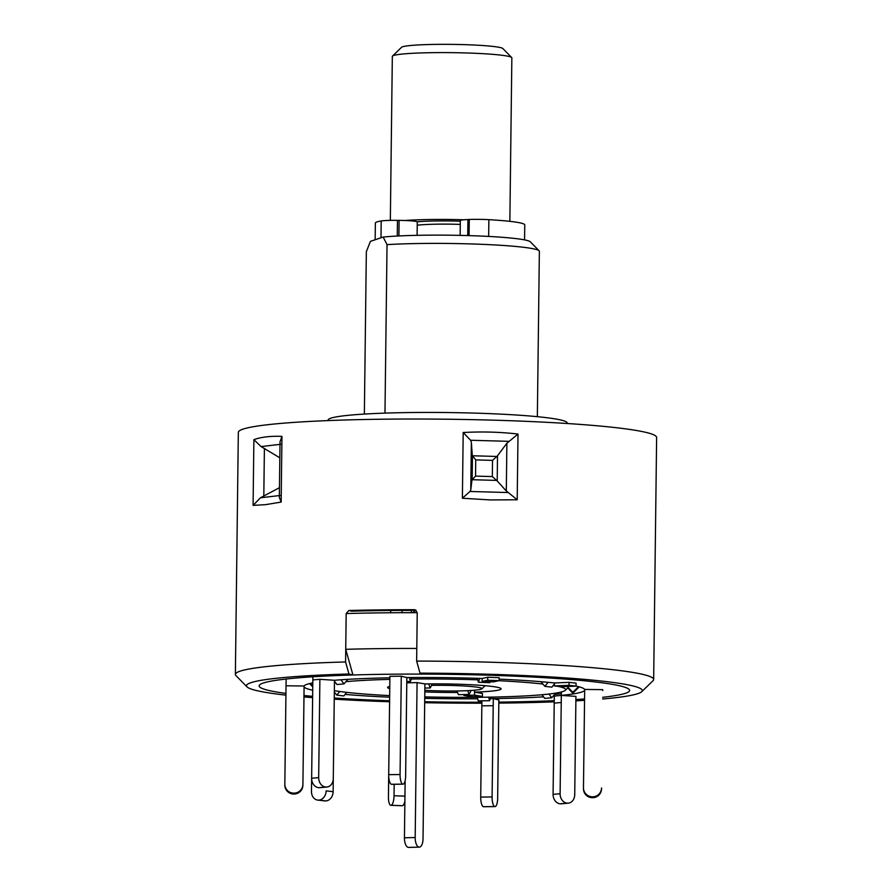 <?xml version="1.0" encoding="UTF-8"?>
<svg xmlns="http://www.w3.org/2000/svg" width="892" height="892" viewBox="0 0 892 892"><rect width="100%" height="100%" fill="white"/><g stroke="black" fill="none" stroke-linecap="round" stroke-linejoin="round"><path stroke-width="1.34" d="M509.856 221.35L511.852 57.868A59.764 4.482 -179.3 0 0 511.685 57.523A59.764 4.482 -179.3 0 0 464.576 52.907A59.764 4.482 -179.3 0 0 392.513 56.073A59.764 4.482 -179.3 0 0 392.335 56.408L390.339 220.38M404.834 220.502A59.764 4.482 0.7 0 1 462.535 219.744A59.764 4.482 0.7 0 1 463.795 219.789M392.513 56.073L401.556 47.287A50.799 3.813 0.7 0 1 462.814 44.6A50.799 3.813 0.7 0 1 502.854 48.525L511.685 57.523M417.211 221.818A40.341 3.022 0.7 0 1 458.477 221.127A40.341 3.022 0.7 0 1 460.305 221.183M460.272 224.394A37.352 2.799 -179.3 0 0 457.819 224.316A37.352 2.799 -179.3 0 0 417.233 225.219M460.138 235.388L460.317 220.536A17.929 1.349 0.7 0 1 467.932 219.532L469.27 219.477A17.929 1.349 0.7 0 1 488.872 219.666A74.705 5.597 0.7 0 1 521.118 223.111A74.705 5.597 0.7 0 1 524.752 224.895L524.563 239.892M375.153 239.758L375.365 223.067A74.705 5.597 0.7 0 1 381.196 220.971A17.929 1.349 0.7 0 1 397.464 220.346L399.103 220.369A17.929 1.349 0.7 0 1 417.266 221.93L417.11 235.332M417.233 224.918A37.352 2.799 -179.3 0 0 418.415 225.085M490.176 499.921L462.39 498.238L469.961 491.47L508.317 492.551L517.204 499.788L490.176 499.921M462.39 498.238L463.193 432.52C482.003 431.472 500.278 431.984 518.007 434.058L517.204 499.788M253.083 505.374L253.885 439.644C261.088 437.047 270.443 435.943 281.961 436.355L280.021 441.752L279.341 497.446L281.158 502.073L265.47 504.671L253.083 505.374L260.464 497.792L280.11 495.484M285.919 695.136A197.935 14.841 0.7 0 1 247.017 686.862L235.956 675.601A209.163 15.688 0.7 0 1 235.376 674.408L238.331 432.364A209.163 15.688 0.7 0 1 242.947 429.152A209.163 15.688 0.7 0 1 469.526 419.586A209.163 15.688 0.7 0 1 656.623 437.47L653.669 679.526A209.163 15.688 0.7 0 1 653.056 680.696L641.727 691.69A197.935 14.841 0.7 0 1 637.936 693.608A197.935 14.841 0.7 0 1 602.624 699.005M235.376 674.408A209.163 15.688 0.7 0 1 239.993 671.208A209.163 15.688 0.7 0 1 345.583 661.953L346.174 613.551L348.895 610.507L351.693 611.187A200.198 15.008 0.7 0 1 416.163 610.396M415.639 610.039L414.267 609.704A209.163 15.688 -179.3 0 0 348.895 610.507M345.739 649.309A209.163 15.688 0.7 0 1 416.798 648.451L417.233 612.692L416.642 661.083L420.02 673.137L424.001 674.107A185.257 13.893 0.7 0 1 629.094 691.467A185.257 13.893 -179.3 0 0 480.387 674.976A185.257 13.893 -179.3 0 0 268.258 681.722A185.257 13.893 -179.3 0 0 259.65 686.952A185.257 13.893 -179.3 0 0 285.942 693.43A185.257 13.893 0.7 0 1 259.65 686.952A185.257 13.893 0.7 0 1 263.229 683.06A185.257 13.893 0.7 0 1 352.942 674.976L345.739 649.309L346.174 613.551A209.163 15.688 0.7 0 1 417.233 612.692L414.97 609.793M416.642 661.083A209.163 15.688 0.7 0 1 653.669 679.526M328.122 420.589L328.133 420.054A119.517 8.965 0.7 0 1 330.765 418.214A119.517 8.965 0.7 0 1 460.239 412.751A119.517 8.965 0.7 0 1 567.156 422.975L567.145 423.51M537.352 416.675L539.37 251.288A89.635 6.723 -179.3 0 0 539.125 250.786L530.294 241.788A80.681 6.054 0.7 0 0 470.708 235.666A80.681 6.054 0.7 0 0 383.159 237.049L370.436 241.364L366.344 251.644L364.36 414.066M420.02 673.137A197.935 14.841 0.7 0 1 641.727 691.69M584.539 700.343A197.935 14.841 0.7 0 1 575.875 700.856M554.211 701.848A197.935 14.841 0.7 0 1 498.829 703.097M481.87 703.186A197.935 14.841 0.7 0 1 424.692 702.695M389.592 701.759A197.935 14.841 0.7 0 1 334.255 699.161M312.624 697.633A197.935 14.841 0.7 0 1 303.971 696.92M247.017 686.862A197.935 14.841 0.7 0 1 250.83 682.714A197.935 14.841 0.7 0 1 348.962 673.995L345.583 661.953M625.548 693.262A185.257 13.893 0.7 0 1 602.646 697.31A185.257 13.893 -179.3 0 0 620.509 694.612A185.257 13.893 -179.3 0 0 629.094 691.467A185.257 13.893 0.7 0 1 625.548 693.262M584.55 698.949A185.257 13.893 0.7 0 1 575.886 699.54A185.257 13.893 -179.3 0 0 584.55 698.949M554.233 700.688A185.257 13.893 0.7 0 1 498.84 702.104A185.257 13.893 -179.3 0 0 554.233 700.688M481.892 702.227A185.257 13.893 0.7 0 1 424.703 701.736A185.257 13.893 -179.3 0 0 481.892 702.227M389.603 700.766A185.257 13.893 0.7 0 1 334.266 698.001A185.257 13.893 -179.3 0 0 389.603 700.766M312.646 696.329A185.257 13.893 0.7 0 1 303.994 695.515A185.257 13.893 -179.3 0 0 312.646 696.329M352.942 674.976L348.962 673.995M383.159 237.049L387.039 244.631A89.635 6.723 -179.3 0 1 481.379 244.296A89.635 6.723 -179.3 0 1 539.125 250.786M384.976 413.119L387.039 244.631M253.885 439.644L261.088 446.58L279.82 457.819M280.735 444.272L261.088 446.58M279.464 487.679L260.464 497.792M508.317 492.551L506.299 490.99L506.879 443.246L518.007 434.058M463.193 432.52L470.586 440.258L471.355 442.242L470.764 489.998L469.961 491.47M508.942 441.339L470.586 440.258M497.201 480.955L492.328 476.573L492.529 460.372L475.737 459.904L472.459 455.767L496.844 456.459L497.513 455.767L497.201 480.955L506.299 490.99M492.529 460.372L496.844 456.459M496.554 480.398L472.169 479.706L475.548 476.105L492.328 476.573M472.169 479.706L472.459 455.767M470.764 489.998L471.946 480.242M472.258 455.054L471.355 442.242M506.879 443.246L497.513 455.767M424.759 696.897A121.267 9.087 -179.3 0 0 559.674 692.382A121.267 9.087 -179.3 0 0 565.294 690.319A121.267 9.087 -179.3 0 0 557.89 686.338M554.411 685.68A121.267 9.087 -179.3 0 0 553.207 685.469M542.96 684.064A121.267 9.087 -179.3 0 0 498.884 680.707M477.699 679.827A121.267 9.087 -179.3 0 0 411.279 679.013M389.871 679.381A121.267 9.087 -179.3 0 0 345.94 681.655M335.66 682.815A121.267 9.087 -179.3 0 0 334.444 682.993M474.477 690.218L474.455 692.136A56.776 4.259 -179.3 0 0 498.36 690.14A56.776 4.259 -179.3 0 0 501.148 688.858A56.776 4.259 -179.3 0 0 425.06 683.93L417.077 682.603L406.774 682.848M424.837 690.33A37.609 2.821 -179.3 0 0 480.141 689.471A37.609 2.821 -179.3 0 0 481.881 688.836A37.609 2.821 -179.3 0 0 431.516 685.357M568.293 803.146L561.258 803.792A8.965 7.236 -95.2 0 1 560.332 803.803L567.368 803.157A8.965 7.236 84.8 0 0 568.293 803.146A8.965 7.236 84.8 0 0 574.727 794.705L575.931 696.384L561.324 695.414A140.434 10.526 -179.3 0 0 577.893 693.051A140.434 10.526 -179.3 0 0 584.673 690.33M602.736 690.542L602.747 689.65L584.684 689.427A140.434 10.526 -179.3 0 0 576.054 686.104L576.087 683.149L569.074 682.347L554.456 682.96A140.434 10.526 -179.3 0 0 499.119 679.135M560.332 803.803L560.221 803.792A8.965 7.236 -95.2 0 1 553.085 794.371L560.109 793.735L561.369 691.98M483.854 806.702A8.965 2.765 -90.7 0 1 483.642 806.736A8.965 2.765 -90.7 0 1 483.419 806.702L494.792 806.569A8.965 2.765 89.3 0 0 495.015 806.591A8.965 2.765 89.3 0 0 497.658 798.307L498.862 699.986L493.298 698.626L493.321 697.076L493.298 698.626A140.434 10.526 -179.3 0 0 543.518 696.83M553.129 696.15A140.434 10.526 -179.3 0 0 554.3 696.05L553.085 794.371M424.748 698.347A140.434 10.526 -179.3 0 0 477.688 698.793M334.333 693.363A140.434 10.526 -179.3 0 0 335.47 693.485M345.07 694.4A140.434 10.526 -179.3 0 0 389.648 697.198M304.083 686.896A140.434 10.526 -179.3 0 0 312.713 690.218L311.475 791.494A8.965 7.236 -83.4 0 0 317.708 800.091A8.965 7.236 -83.4 0 0 318.622 800.124L318.745 800.113A8.965 7.236 -83.4 0 0 326.115 790.869L333.129 791.683A8.965 7.236 96.6 0 1 325.758 800.927L318.745 800.113M312.813 682.882A140.434 10.526 -179.3 0 0 304.094 686.004L286.042 685.781M487.779 677.262L487.734 680.239L482.137 681.455L493.499 681.878L499.096 680.652L499.141 677.675L487.779 677.262L482.182 678.477A140.434 10.526 -179.3 0 0 406.841 677.563L401.277 676.203L389.904 676.337L388.7 774.657L400.073 774.524A8.965 2.765 89.3 0 0 402.727 784.135L402.771 784.146A8.965 2.765 89.3 0 0 402.983 784.168A8.965 2.765 89.3 0 0 405.637 775.884L406.841 677.563M389.782 686.338A56.776 4.259 -179.3 0 0 387.619 687.464A56.776 4.259 -179.3 0 0 389.759 688.657M424.826 691.924A56.776 4.259 -179.3 0 0 457.551 692.46M482.405 696.44L471.656 696.708L463.818 695.403L474.555 695.136L482.405 696.44L482.438 693.463L474.455 692.136M334.366 690.653A121.267 9.087 -179.3 0 0 389.67 695.615M389.882 677.797A140.434 10.526 -179.3 0 0 334.478 680.273L319.882 679.303L312.847 679.938M404.879 801.139A8.965 2.765 92.1 0 1 402.504 805.71L391.142 805.286A8.965 2.765 -87.9 0 0 394.03 795.742L404.946 796.143M394.175 784.246L394.03 795.742M389.637 698.648L388.433 796.969A8.965 2.765 -87.9 0 0 390.886 805.32A8.965 2.765 -87.9 0 0 391.097 805.298L402.504 805.71M492.094 796.946A8.965 2.765 89.3 0 0 494.748 806.558L483.375 806.691A8.965 2.765 -90.7 0 1 480.721 797.08L492.094 796.946L493.298 698.626L490.332 698.659M481.903 700.811L480.721 797.08M490.868 697.131L489.619 700.722L478.257 700.856L477.276 697.31M489.619 700.722L488.638 697.165M560.109 793.735A8.965 7.236 84.8 0 0 567.256 803.157L560.221 803.792M554.311 694.79L554.3 696.05L561.324 695.414L561.347 693.809A2.988 2.408 84.8 0 0 560.945 692.092M555.783 693.106L551.735 697.756L544.7 698.391L541.946 694.745M551.735 697.756L548.926 694.043M584.684 689.427L583.468 787.747A8.965 8.942 0.7 0 0 592.321 796.79L592.31 797.693A8.965 8.942 -179.3 0 1 583.457 788.639L583.468 787.747L583.457 788.639M578.562 686.684L572.831 692.259L572.82 693.162L567.713 687.933M572.831 692.259L567.725 687.041L568.315 686.461M592.466 796.801A8.965 8.942 0.7 0 0 601.543 787.971L601.531 788.862A8.965 8.942 -179.3 0 1 592.455 797.693L592.321 796.79M572.82 693.162L579.276 686.873M601.543 787.971L601.531 788.862M554.445 683.919L551.858 687.152L544.845 686.349L540.998 681.7M548.056 682.324L544.845 686.349M569.074 682.347L569.04 685.324L554.411 685.937L554.456 682.96M569.04 685.324L576.054 686.138L561.425 686.751L554.411 685.937M490.121 681.756L489.842 682.67L478.48 682.257L477.22 678.321M479.651 678.399L478.48 682.257M487.734 680.239L499.096 680.652M482.137 681.455L482.182 678.477M402.08 610.418L402.047 612.704M401.277 676.203L400.073 774.524M390.707 610.485L390.685 612.771M402.727 784.135L391.354 784.269A8.965 2.765 -90.7 0 1 388.7 774.657M391.833 784.28A8.965 2.765 -90.7 0 1 391.621 784.313A8.965 2.765 -90.7 0 1 391.398 784.28L402.771 784.146M406.797 681.466L410.443 681.432L411.803 677.519M410.443 681.432L409.372 677.541M411.279 612.692L411.312 610.384M319.882 679.303L318.678 777.623A8.965 7.236 84.8 0 0 325.814 787.045L325.926 787.045A8.965 7.236 84.8 0 0 326.851 787.034A8.965 7.236 84.8 0 0 333.285 778.593L333.129 791.683M312.88 676.783L311.642 778.259L318.678 777.623M325.814 787.045L318.778 787.681A8.965 7.236 -95.2 0 1 311.642 778.259M326.851 787.034L319.815 787.681A8.965 7.236 -95.2 0 1 318.901 787.692L325.926 787.045M334.478 680.273L333.285 778.593M334.467 681.232L336.964 684.532L344 683.885L347.958 679.336M344 683.885L340.889 679.793M302.901 785.216A8.965 8.942 -179.3 0 1 293.825 794.047L293.836 793.144A8.965 8.942 0.7 0 0 302.912 784.324L304.016 693.976M304.094 686.004L302.912 784.324M309.557 683.584L312.757 686.851M286.12 679.024L284.838 784.101A8.965 8.942 0.7 0 0 293.691 793.144L293.825 794.047M293.68 794.047A8.965 8.942 -179.3 0 1 284.827 784.993L284.838 784.101L284.827 784.993M312.769 685.948L310.282 683.406M318.622 800.124L325.647 800.927A8.965 7.236 96.6 0 1 324.721 800.904L317.708 800.091M346.698 692.359L343.844 695.938L336.83 695.124L339.729 691.49M336.83 695.124L334.344 692.125M405.135 780.645L404.433 837.789L415.181 837.521L417.077 682.603M412.662 612.692A17.929 16.067 99.4 0 1 415.56 610.396M408.904 847.355A8.965 3.914 -91.4 0 1 408.581 847.4A8.965 3.914 -91.4 0 1 408.246 847.378A8.965 3.914 -91.4 0 1 404.433 837.789M415.181 837.521A8.965 3.914 88.6 0 0 418.995 847.11A8.965 3.914 88.6 0 0 419.318 847.144A8.965 3.914 88.6 0 0 423.031 838.826L424.915 683.908M428.651 683.885L430.267 687.944L432.252 683.852M424.871 688.078L430.267 687.944M456.96 690.977L458.432 694.667L469.181 694.411L471.087 690.475M467.687 690.664L469.181 694.411M474.555 695.136L474.6 692.159M463.818 695.403L463.829 694.545M467.932 219.532L467.731 235.577M381.196 220.971L380.995 237.785M399.103 220.369L398.914 235.945M397.464 220.346L397.274 236.034M488.872 219.666L488.66 236.425M469.27 219.477L469.069 235.622M281.961 436.355L281.158 502.073M264.4 448.375L263.809 496.119M475.737 459.904L475.548 476.105M493.209 705.706L481.836 705.84M561.224 702.495L554.2 703.13M561.347 693.809L554.634 694.422M473.239 690.319L474.477 690.297M565.294 690.319L567.736 687.955M481.881 688.836L485.114 685.692M390.886 805.32L402.247 805.732M483.642 806.736L495.015 806.591M391.621 784.313L402.983 784.168M408.581 847.4L419.318 847.144"/></g></svg>
